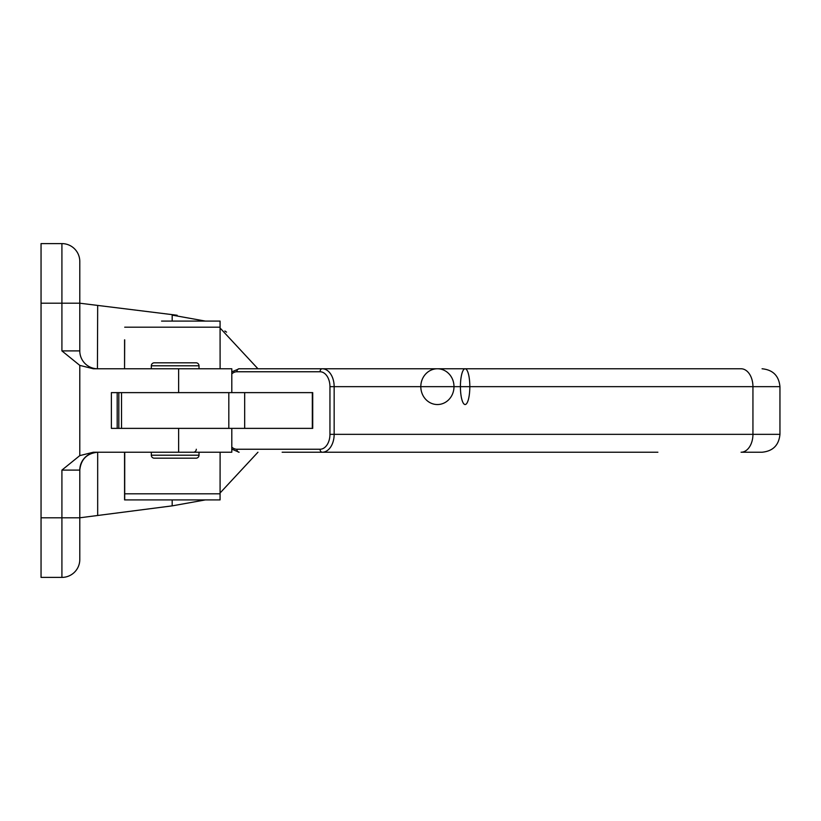 <?xml version="1.0" encoding="UTF-8"?>
<svg xmlns="http://www.w3.org/2000/svg" width="821" height="821" viewBox="0 0 821 821"><rect width="100%" height="100%" fill="white"/><g stroke="black" fill="none" stroke-linecap="round" stroke-linejoin="round"><path stroke-width="1.23" d="M172.184 499.907L172.184 505.869L79.791 517.794L97.678 515.485L79.791 517.794L79.791 559.522A17.877 17.877 0 0 1 61.914 577.399L61.914 470.105L79.791 455.614L93.348 452.227L231.799 452.227L231.799 428.377L111.389 428.377L111.389 392.623L231.799 392.623L231.799 368.773L93.348 368.773L79.791 365.386L61.914 350.895L61.914 243.601A17.877 17.877 0 0 1 79.791 261.478L79.791 303.206L177.172 315.254M257.948 368.773L220.079 328.02M205.373 321.093L172.184 315.131L172.184 321.093M224.872 330.996L226.555 332.146M172.184 505.869L205.373 499.907M220.079 492.98L257.948 452.227M79.791 455.614L79.791 365.386M79.791 261.478A17.877 17.877 0 0 0 61.914 243.601L41.05 243.601L41.05 577.399L61.914 577.399A17.877 17.877 0 0 0 79.781 560.117A17.877 17.877 0 0 1 61.914 577.399M41.05 303.206L79.791 303.206L79.801 351.142M79.801 469.858L79.791 517.794L41.05 517.794M79.791 534.184L79.791 559.522L79.791 534.184M111.389 428.377L111.389 392.623M97.432 452.227L97.678 452.227A17.877 17.877 0 0 0 79.791 470.105C80.93 459.319 86.893 453.366 97.678 452.227L97.678 515.485M97.678 305.515L97.432 368.773M79.791 350.895A17.877 17.877 0 0 0 97.678 368.773A17.877 17.877 0 0 1 79.791 350.895L61.914 350.895M124.576 339.843L124.556 368.773L124.7 339.843M220.11 368.773L220.069 321.093L161.552 321.093M219.956 321.093L181.205 321.093M162.312 321.093L163.133 321.093M231.799 392.623L312.719 392.623L312.719 428.377L231.799 428.377M167.463 499.907L169.136 499.907M161.963 499.907L124.576 499.907L124.546 452.227L124.576 481.157M219.956 499.907L181.246 499.907M220.11 452.227L220.069 499.907L124.7 499.907L124.73 452.227L124.7 481.157M151.321 452.227L151.321 455.203A2.976 2.976 0 0 0 154.307 458.19L196.034 458.19A2.976 2.976 0 0 0 199.01 455.203L199.01 452.227M199.01 368.773L199.01 365.797A2.976 2.976 0 0 0 196.034 362.81L154.307 362.81A2.976 2.976 0 0 0 151.321 365.797L151.321 368.773M196.301 449.241A2.976 2.976 0 0 1 194.238 452.084M657.898 452.227L282.147 452.227M779.95 434.34C778.893 445.208 772.93 451.16 762.073 452.227L741.065 452.227A17.877 11.884 -90 0 0 752.939 434.34L752.939 386.66L334.157 386.66L334.157 434.34L779.95 434.34L779.95 386.66L752.939 386.66A17.877 11.884 -90 0 0 741.065 368.773L664.476 368.773M231.799 447.127A14.901 9.903 -90 0 0 236.889 449.241L320.046 449.241A14.901 9.903 -90 0 0 329.95 434.34L329.95 386.66A14.901 9.903 -90 0 0 320.046 371.759L236.889 371.759A2.976 2.227 90 0 1 239.116 368.773L741.065 368.773M458.292 452.227L497.239 452.227M445.782 452.227L449.385 452.227M534.173 452.227L537.324 452.227M589.447 452.227L598.509 452.227M454.69 368.773L442.109 368.773M178.629 452.227L178.629 428.377M178.629 392.623L178.629 368.773M117.187 392.623L117.187 428.377M97.678 452.227A17.877 17.877 0 0 0 79.791 470.105L61.914 470.105M220.079 327.199L124.71 327.199M228.813 392.623L228.813 428.377L228.813 392.623M121.529 392.623L121.529 428.377M244.679 392.623L244.679 428.377M312.319 392.623L312.319 428.377M118.819 392.623L118.819 428.377L118.819 392.623M220.079 493.801L124.71 493.801M151.321 455.203L199.01 455.203M199.01 365.797L151.321 365.797M437.398 368.773A17.877 16.584 90 0 1 451.766 395.599A17.877 16.584 90 0 1 423.041 395.599A17.877 16.584 90 0 1 437.398 368.773M236.889 371.759A14.901 9.903 -90 0 0 231.799 373.873M465.117 368.773A17.877 4.7 90 0 1 469.191 395.599A17.877 4.7 90 0 1 461.053 395.599A17.877 4.7 90 0 1 465.117 368.773M320.046 371.759A2.976 2.227 90 0 1 322.273 368.773A17.877 11.884 90 0 1 334.157 386.66L329.95 386.66M329.95 434.34L334.157 434.34A17.877 11.884 90 0 1 322.273 452.227A2.976 2.227 90 0 1 320.046 449.241M236.889 449.241A2.976 2.227 90 0 0 239.116 452.227L231.799 449.128M312.719 392.623L312.719 428.377M779.95 386.66C778.893 375.792 772.93 369.84 762.073 368.773M239.116 368.773L231.799 371.872"/></g></svg>
